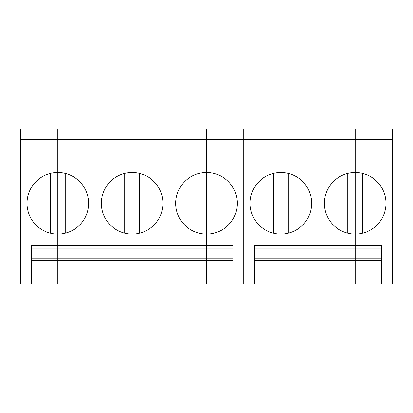 <?xml version="1.0" encoding="UTF-8"?>
<svg xmlns="http://www.w3.org/2000/svg" width="413" height="413" viewBox="0 0 413 413"><rect width="100%" height="100%" fill="white"/><g stroke="black" fill="none" stroke-linecap="round" stroke-linejoin="round"><path stroke-width="0.62" d="M254.289 248.92L280.84 248.92L280.84 245.792L355.18 245.792L355.18 128.975L280.84 128.975L280.84 172.515A30.799 30.799 0 0 0 250.041 203.315A30.799 30.799 0 0 0 280.84 234.114L280.84 245.792L254.289 245.792L254.289 284.025L280.84 284.025L280.84 260.66L254.289 260.66M31.269 248.92L57.82 248.92L57.82 245.792L206.5 245.792L206.5 172.515A30.799 30.799 0 0 0 175.701 203.315A30.799 30.799 0 0 0 206.5 234.114L206.5 128.975L280.84 128.975L280.84 154.059L243.67 154.059L243.67 128.975L243.67 139.594L206.5 139.594L206.5 128.975L20.65 128.975L20.65 154.059L57.82 154.059L57.82 172.515A30.799 30.799 0 0 0 27.021 203.315A30.799 30.799 0 0 0 57.82 234.114L57.82 245.792L31.269 245.792L31.269 284.025L57.82 284.025L57.82 260.66L31.269 260.66M381.731 258.14L355.18 258.14L355.18 284.025L280.84 284.025L280.84 172.515L280.84 234.114A30.799 30.799 0 0 0 311.639 203.315A30.799 30.799 0 0 0 280.84 172.515L280.84 154.059L355.18 154.059L355.18 139.594L243.67 139.594L243.67 284.025L243.67 154.059L206.5 154.059L206.5 139.594L57.82 139.594L57.82 154.059L206.5 154.059L206.5 172.515A30.799 30.799 0 0 1 237.299 203.315A30.799 30.799 0 0 1 206.5 234.114L206.5 248.92L233.051 248.92M381.731 260.66L280.84 260.66L280.84 258.14L355.18 258.14L355.18 248.92L355.18 284.025L381.731 284.025L381.731 245.792L355.18 245.792L355.18 248.92L280.84 248.92L280.84 258.14L254.289 258.14M273.406 233.2L273.406 173.429M233.051 258.14L206.5 258.14L206.5 284.025L254.289 284.025M347.746 173.429L347.746 233.2M288.274 173.429L288.274 233.2M381.731 248.92L355.18 248.92L355.18 234.114A30.799 30.799 0 0 0 385.979 203.315A30.799 30.799 0 0 0 355.18 172.515A30.799 30.799 0 0 0 324.381 203.315A30.799 30.799 0 0 0 355.18 234.114L355.18 154.059L392.35 154.059L392.35 284.025L381.731 284.025M362.614 173.429L362.614 233.2M355.18 139.594L355.18 128.975L392.35 128.975L392.35 139.594L355.18 139.594M392.35 139.594L392.35 154.059M233.051 284.025L233.051 245.792L206.5 245.792L206.5 258.14L206.5 248.92L57.82 248.92L57.82 258.14L206.5 258.14L206.5 284.025L57.82 284.025L57.82 172.515L57.82 234.114A30.799 30.799 0 0 0 88.619 203.315A30.799 30.799 0 0 0 57.82 172.515L57.82 128.975L57.82 139.594L20.65 139.594M233.051 260.66L57.82 260.66L57.82 258.14L31.269 258.14M31.269 284.025L20.65 284.025L20.65 154.059M50.386 233.2L50.386 173.429M124.726 173.429L124.726 233.2M65.254 173.429L65.254 233.2M199.066 173.429L199.066 233.2M139.594 173.429L139.594 233.2M162.959 203.315A30.799 30.799 0 0 0 116.76 176.64A30.799 30.799 0 0 0 116.76 229.984A30.799 30.799 0 0 0 162.959 203.315M213.934 173.429L213.934 233.2"/></g></svg>

